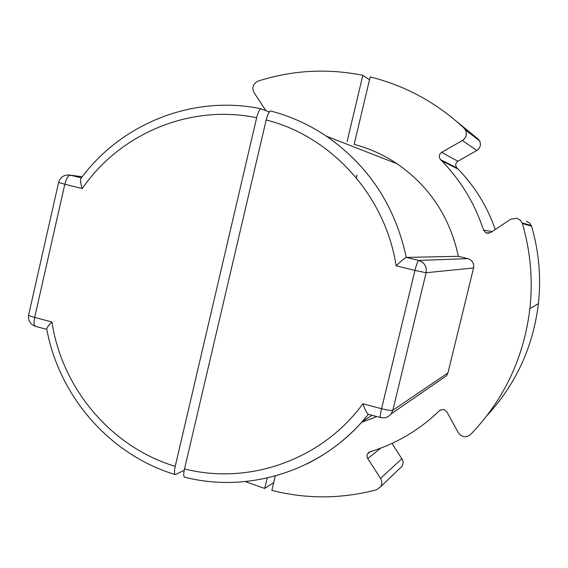 <?xml version="1.0" encoding="UTF-8"?>
<svg xmlns="http://www.w3.org/2000/svg" width="568" height="568" viewBox="0 0 568 568"><rect width="100%" height="100%" fill="white"/><g stroke="black" fill="none" stroke-linecap="round" stroke-linejoin="round"><path stroke-width="0.85" d="M273.726 482.544L264.702 488.437L245.198 481.6M369.505 79.811L362.831 75.295C327.182 68.217 292.279 70.155 258.106 81.096C253.058 83.645 251.716 87.5 254.066 92.655L265.888 110.653M81.139 178.217C80.138 180.013 80.507 183.457 82.253 188.562L64.809 184.266L34.662 317.434L51.944 321.985C48.394 325.464 46.668 327.871 46.782 329.206M269.239 111.981L261.11 108.786C259.597 109.12 258.113 112.109 256.658 117.746L175.228 466.335C174.177 471.241 174.198 473.989 175.299 474.585L184.224 470.339M267.173 478.036L264.702 488.437M362.831 75.295L347.098 141.56M356.406 177.926L356.938 174.816M380.532 417.523L368.256 414.278C366.772 413.199 364.983 409.705 362.874 403.798L381.561 408.711C380.326 414.086 379.999 417.026 380.581 417.537C384.834 418.438 388.349 417.224 391.139 413.88L392.829 410.281C391.338 410.735 387.582 410.21 381.561 408.711L414.959 270.432L396.095 265.788C401.136 261.067 404.537 258.277 406.283 257.411L418.687 260.449C424.495 262.501 426.973 266.598 426.114 272.732L392.829 410.281L447.967 372.892L473.563 267.975L426.114 272.732L414.959 270.432C416.5 264.397 417.743 261.074 418.687 260.449L467.876 258.618L458.369 256.303C449.92 217.111 429.493 186.269 397.089 163.769C383.783 154.872 369.47 148.411 354.148 144.379L370.187 76.95C405.559 85.74 436.82 102.794 463.978 128.098L465.405 129.937C467.258 134.247 466.25 137.775 462.38 140.516L441.648 152.359C438.936 154.475 438.581 156.917 440.583 159.672L441.84 160.95C461.01 180.688 474.926 203.777 483.574 230.203L485.981 232.958L490.596 232.624L510.554 219.312L516.738 218.197L520.416 220.235L522.397 223.551C530.505 251.411 533.011 279.761 529.909 308.601C523.916 357.563 504.15 399.531 470.609 434.499C465.973 437.956 461.862 437.346 458.298 432.66L446.831 411.764L443.899 409.471L440.037 410.202M368.412 414.32L362.37 421.484C318.194 471.866 247.35 493.287 184.572 477.163C183.485 476.609 183.471 473.854 184.529 468.905C249.025 485.47 322.091 459.718 362.874 403.798M447.967 372.892L446.668 375.647L442.699 378.38M396.095 265.788C385.502 196.01 331.755 136.483 266.186 119.962C267.649 114.282 269.125 111.285 270.609 110.987L270.73 111.016C290.575 116.213 309.148 124.605 326.437 136.199C368.582 165.551 395.2 205.957 406.283 257.411L458.369 256.303M467.876 258.618C472.32 260.179 474.216 263.296 473.563 267.975M266.186 119.962L184.529 468.905M462.38 140.516L476.815 150.47C480.35 147.978 481.266 144.769 479.584 140.836L478.277 139.16L456.793 121.616M476.815 150.47L457.886 161.241C455.408 163.172 455.082 165.394 456.906 167.908L458.064 169.072C474.883 186.368 487.28 206.518 495.253 229.515M487.081 415.499C516.056 384.025 533.167 346.728 538.407 303.624C541.233 277.354 538.954 251.532 531.556 226.156L529.752 223.139L526.401 221.279M439.511 410.65L440.576 409.855M275.281 475.991L271.852 490.411C306.557 499.194 341.404 498.995 376.392 489.829L380.539 486.861C382.214 484.092 382.221 481.274 380.546 478.405L367.304 457.851L366.949 455.792L367.347 454.173L370.073 451.773C396.343 443.707 419.511 429.983 439.561 410.6M399.907 468.33L401.952 466.363L402.733 464.823L403.124 462.537L402.733 460.229L392.048 443.402M361.617 422.336L376.861 416.55M256.658 117.746C190.514 103.837 120.054 133.359 82.253 188.562M58.596 182.484L28.648 314.899C28.499 315.46 30.502 316.305 34.662 317.434C33.647 322.638 33.995 325.634 35.713 326.43L46.796 329.355M82.182 176.826L70.397 175.178C68.203 175.462 66.335 178.494 64.809 184.266L58.603 182.434C60.393 177.003 64.17 174.546 69.942 175.079L82.204 176.797M81.394 177.869L69.942 175.079M51.944 321.985C61.997 388.647 111.363 447.201 175.228 466.335M372.04 415.279L362.37 421.484C346.409 439.355 327.878 453.52 306.77 463.978M463.978 128.098L478.277 139.16M441.648 152.359L457.886 161.241M440.612 159.7L456.935 167.936M483.574 230.203L492.172 231.574M522.397 223.551L531.556 226.156M367.702 458.603L380.801 448.124M380.546 478.405L401.966 458.646M81.132 178.217C121.552 123.284 193.574 94.615 261.11 108.786M28.62 315.055C27.931 320.636 30.253 324.413 35.578 326.394M175.299 474.592C110.149 455.075 59.207 396.698 46.768 329.206M391.139 413.88L446.668 375.647M397.089 163.769L326.437 136.199C309.113 124.591 290.504 116.192 270.609 110.987M465.405 129.937L479.584 140.836M440.583 159.672L456.906 167.908M441.84 160.95L458.064 169.072M485.981 232.958L488.757 233.349M522.162 222.876L531.35 225.546M529.909 308.601L538.407 303.624M368.014 453.122L369.406 452.043M380.539 486.861L401.952 466.363"/></g></svg>

